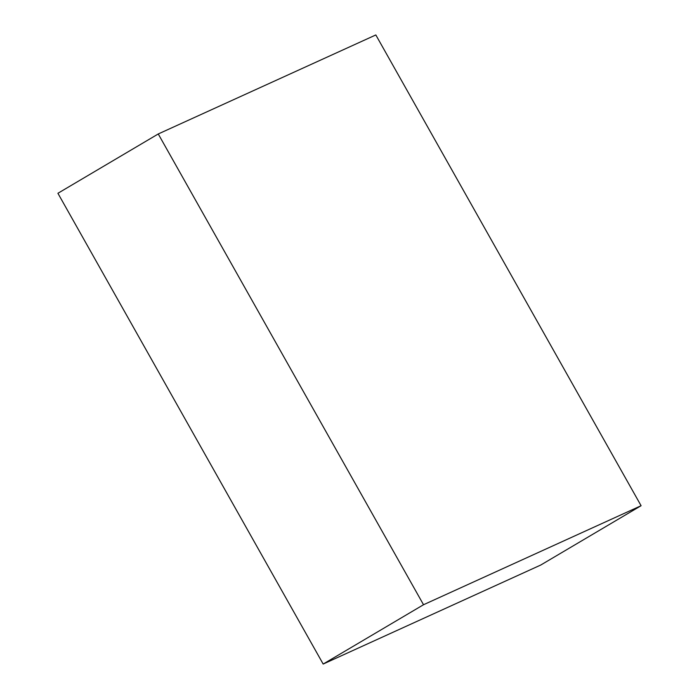 <?xml version="1.0" encoding="UTF-8"?>
<svg xmlns="http://www.w3.org/2000/svg" width="699" height="699" viewBox="0 0 699 699"><rect width="100%" height="100%" fill="white"/><g stroke="black" fill="none" stroke-linecap="round" stroke-linejoin="round"><path stroke-width="1.05" d="M323.174 664.05L540.746 565.037L641.088 505.718L375.826 34.95L158.254 133.963L57.912 193.282L323.174 664.05L423.524 604.731L641.088 505.718M158.254 133.963L423.524 604.731"/></g></svg>
